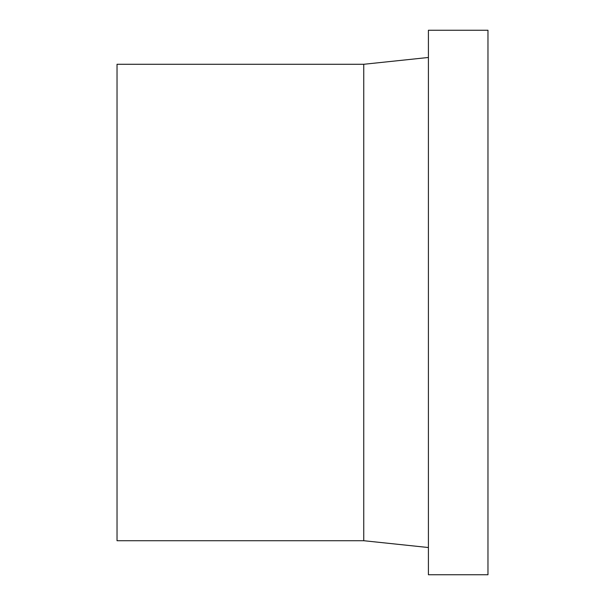 <?xml version="1.0" encoding="UTF-8"?>
<svg xmlns="http://www.w3.org/2000/svg" width="605" height="605" viewBox="0 0 605 605"><rect width="100%" height="100%" fill="white"/><g stroke="black" fill="none" stroke-linecap="round" stroke-linejoin="round"><path stroke-width="0.91" d="M363.756 540.719L363.756 64.281L117.03 64.281L117.03 540.719L363.756 540.719L428.416 547.525M428.416 30.25L428.416 574.75L487.97 574.75L487.97 30.25L428.416 30.25M363.756 64.281L428.416 57.475"/></g></svg>
